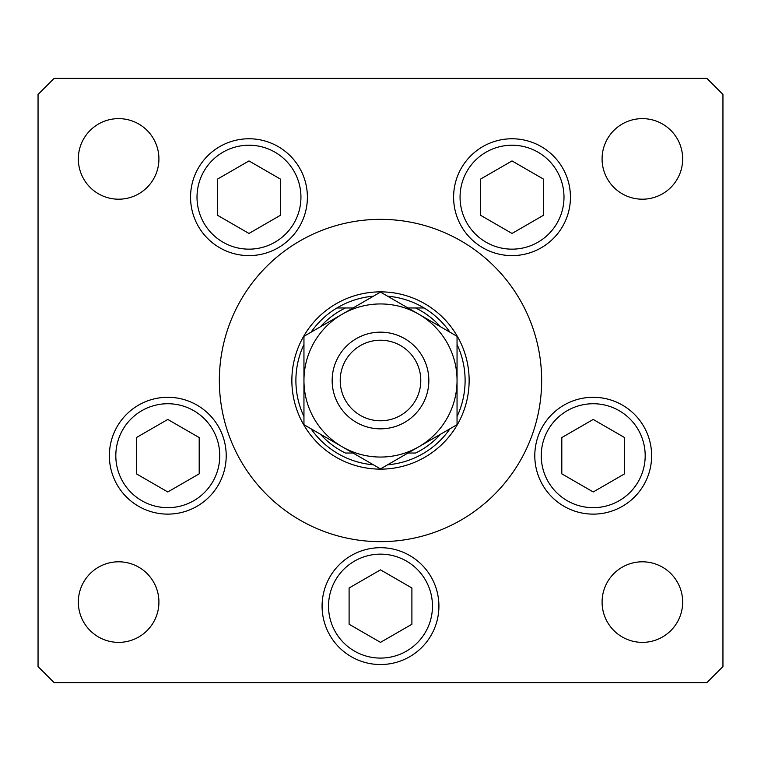 <?xml version="1.0" encoding="UTF-8"?>
<svg xmlns="http://www.w3.org/2000/svg" width="761" height="761" viewBox="0 0 761 761"><rect width="100%" height="100%" fill="white"/><g stroke="black" fill="none" stroke-linecap="round" stroke-linejoin="round"><path stroke-width="1.14" d="M541.651 380.5A161.151 161.151 0 0 0 380.5 219.349A161.151 161.151 0 0 0 219.349 380.5A161.151 161.151 0 0 0 380.5 541.651A161.151 161.151 0 0 0 541.651 380.5M190.554 197.185A58.416 58.416 0 0 0 248.98 255.61A58.416 58.416 0 0 0 307.396 197.185A58.416 58.416 0 0 0 248.98 138.768A58.416 58.416 0 0 0 190.554 197.185M453.604 197.185A58.416 58.416 0 0 0 512.02 255.61A58.416 58.416 0 0 0 570.446 197.185A58.416 58.416 0 0 0 512.02 138.768A58.416 58.416 0 0 0 453.604 197.185M534.793 455.706A58.416 58.416 0 0 0 593.209 514.122A58.416 58.416 0 0 0 651.625 455.706A58.416 58.416 0 0 0 593.209 397.29A58.416 58.416 0 0 0 534.793 455.706M322.084 606.117A58.416 58.416 0 0 0 380.5 664.534A58.416 58.416 0 0 0 438.916 606.117A58.416 58.416 0 0 0 380.5 547.692A58.416 58.416 0 0 0 322.084 606.117M109.375 455.706A58.416 58.416 0 0 0 167.791 514.122A58.416 58.416 0 0 0 226.207 455.706A58.416 58.416 0 0 0 167.791 397.29A58.416 58.416 0 0 0 109.375 455.706M682.665 602.084A40.285 40.285 0 0 1 642.37 642.37A40.285 40.285 0 0 1 602.084 602.084A40.285 40.285 0 0 1 642.37 561.799A40.285 40.285 0 0 1 682.665 602.084M158.916 158.916A40.285 40.285 0 0 1 118.63 199.201A40.285 40.285 0 0 1 78.335 158.916A40.285 40.285 0 0 1 118.63 118.63A40.285 40.285 0 0 1 158.916 158.916M602.084 158.916A40.285 40.285 0 0 0 642.37 199.201A40.285 40.285 0 0 0 682.665 158.916A40.285 40.285 0 0 0 642.37 118.63A40.285 40.285 0 0 0 602.084 158.916M78.335 602.084A40.285 40.285 0 0 0 118.63 642.37A40.285 40.285 0 0 0 158.916 602.084A40.285 40.285 0 0 0 118.63 561.799A40.285 40.285 0 0 0 78.335 602.084M38.05 94.45L38.05 666.55L54.164 682.665L706.836 682.665L722.95 666.55L722.95 94.45L706.836 78.335L54.164 78.335L38.05 94.45M457.047 416.533A84.604 84.604 0 0 0 457.047 344.467M291.863 380.5A88.637 88.637 0 0 1 380.5 291.863A88.637 88.637 0 0 1 469.137 380.5A88.637 88.637 0 0 1 380.5 469.137A88.637 88.637 0 0 1 291.863 380.5M303.953 344.467A84.604 84.604 0 0 0 303.953 416.533M424.077 307.977A84.604 84.604 0 0 1 449.979 332.224A84.604 84.604 0 0 0 424.077 307.977L415.62 307.977L424.077 307.977A84.604 84.604 0 0 0 387.568 296.191M373.432 296.191A84.604 84.604 0 0 0 336.923 307.977L345.38 307.977L336.923 307.977A84.604 84.604 0 0 0 311.021 332.224A84.604 84.604 0 0 1 336.923 307.977M320.438 434.208A80.58 80.58 0 0 0 345.38 453.023L353.009 453.023M407.991 453.023L415.62 453.023A80.58 80.58 0 0 0 440.562 434.208M336.923 453.023A84.604 84.604 0 0 1 311.021 428.776A84.604 84.604 0 0 0 373.432 464.809M387.568 464.809A84.604 84.604 0 0 0 449.979 428.776A84.604 84.604 0 0 1 424.077 453.023M440.562 326.792A80.58 80.58 0 0 0 415.62 307.977L407.991 307.977M353.009 307.977L345.38 307.977A80.58 80.58 0 0 0 320.438 326.792M219.767 247.782A58.416 58.416 0 0 1 198.383 167.981A58.416 58.416 0 0 1 278.184 146.597A58.416 58.416 0 0 1 299.568 226.398A58.416 58.416 0 0 1 219.767 247.782A58.416 58.416 0 0 0 299.568 226.398A58.416 58.416 0 0 0 278.184 146.597M217.57 179.063L217.57 215.315L248.98 233.446L280.381 215.315L280.381 179.063L248.98 160.932L217.57 179.063M482.816 247.782A58.416 58.416 0 0 1 461.432 167.981A58.416 58.416 0 0 1 541.233 146.597A58.416 58.416 0 0 1 562.617 226.398A58.416 58.416 0 0 1 482.816 247.782A58.416 58.416 0 0 0 562.617 226.398A58.416 58.416 0 0 0 541.233 146.597M480.619 179.063L480.619 215.315L512.02 233.446L543.43 215.315L543.43 179.063L512.02 160.932L480.619 179.063M138.578 506.293A58.416 58.416 0 0 1 117.194 426.493A58.416 58.416 0 0 1 196.994 405.109A58.416 58.416 0 0 1 218.378 484.909A58.416 58.416 0 0 1 138.578 506.293A58.416 58.416 0 0 0 218.378 484.909A58.416 58.416 0 0 0 196.994 405.109M136.39 437.575L136.39 473.837L167.791 491.967L199.192 473.837L199.192 437.575L167.791 419.444L136.39 437.575M351.287 656.705A58.416 58.416 0 0 1 329.913 576.905A58.416 58.416 0 0 1 409.713 555.52M349.099 587.987L349.099 624.248L380.5 642.37L411.901 624.248L411.901 587.987L380.5 569.856L349.099 587.987M564.006 506.293A58.416 58.416 0 0 1 542.622 426.493A58.416 58.416 0 0 1 622.422 405.109A58.416 58.416 0 0 1 643.806 484.909A58.416 58.416 0 0 1 564.006 506.293A58.416 58.416 0 0 0 643.806 484.909A58.416 58.416 0 0 0 622.422 405.109M561.808 437.575L561.808 473.837L593.209 491.967L624.61 473.837L624.61 437.575L593.209 419.444L561.808 437.575M420.785 380.5A40.285 40.285 0 0 0 380.5 340.215A40.285 40.285 0 0 0 340.215 380.5A40.285 40.285 0 0 0 380.5 420.785A40.285 40.285 0 0 0 420.785 380.5M332.157 380.5A48.343 48.343 0 0 1 380.5 332.157A48.343 48.343 0 0 1 428.843 380.5A48.343 48.343 0 0 1 380.5 428.843A48.343 48.343 0 0 1 332.157 380.5M303.953 413.223L303.953 424.695L342.222 446.793A76.547 76.547 0 0 0 457.047 380.5A76.547 76.547 0 0 0 342.222 314.207A76.547 76.547 0 0 0 342.222 446.793L380.5 468.89L457.047 424.695L457.047 336.305L380.5 292.11L342.222 314.207L303.953 336.305L303.953 424.695M303.953 348.376L303.953 367.382M457.047 368.029L457.047 336.305M457.047 421.727L457.047 418.712M457.047 415.696L457.047 393.675M274.959 152.181A51.976 51.976 0 0 0 203.967 171.206A51.976 51.976 0 0 0 222.992 242.198A51.976 51.976 0 0 0 293.984 223.173A51.976 51.976 0 0 0 274.959 152.181M538.008 152.181A51.976 51.976 0 0 0 467.016 171.206A51.976 51.976 0 0 0 486.041 242.198A51.976 51.976 0 0 0 557.033 223.173A51.976 51.976 0 0 0 538.008 152.181M193.779 410.693A51.976 51.976 0 0 0 122.778 429.718A51.976 51.976 0 0 0 141.803 500.709A51.976 51.976 0 0 0 212.795 481.694A51.976 51.976 0 0 0 193.779 410.693M406.488 561.104A51.976 51.976 0 0 0 335.487 580.129A51.976 51.976 0 0 0 354.512 651.121A51.976 51.976 0 0 0 425.513 632.096A51.976 51.976 0 0 0 406.488 561.104M619.197 410.693A51.976 51.976 0 0 0 548.205 429.718A51.976 51.976 0 0 0 567.221 500.709A51.976 51.976 0 0 0 638.222 481.694A51.976 51.976 0 0 0 619.197 410.693"/></g></svg>
